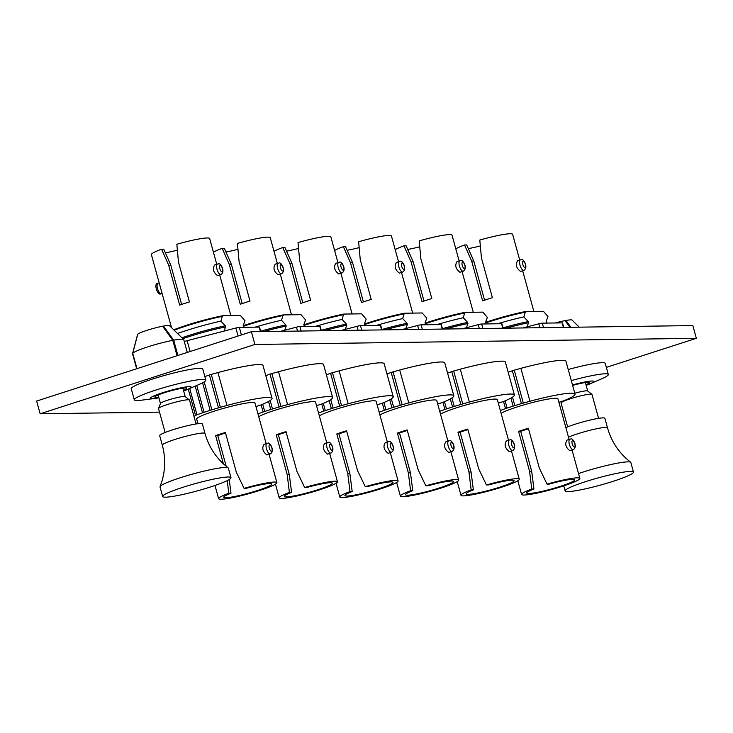 <?xml version="1.0" encoding="UTF-8"?>
<svg xmlns="http://www.w3.org/2000/svg" width="733" height="733" viewBox="0 0 733 733"><rect width="100%" height="100%" fill="white"/><g stroke="black" fill="none" stroke-linecap="round" stroke-linejoin="round"><path stroke-width="1.1" d="M257.952 413.87L263.12 411.983A47.929 5.104 -15.4 0 1 264.705 411.451L270.761 409.5A47.929 5.104 -15.4 0 1 272.484 408.959L279.053 407.007A47.929 5.104 -15.4 0 1 280.95 406.449L287.583 404.607A47.929 5.104 -15.4 0 1 328.686 396.571A47.929 5.104 -15.4 0 1 332.635 397.488A47.929 5.104 -15.4 0 1 321.457 404.14L316.519 405.67M279.053 407.007L269.991 374.096A47.929 5.104 -15.4 0 1 271.888 373.555L278.522 371.713A47.929 5.104 -15.4 0 1 319.625 363.669A47.929 5.104 -15.4 0 1 323.574 364.585L332.635 397.488M258.74 416.701A30.218 3.216 -15.4 0 1 284.972 407.273A30.218 3.216 -15.4 0 1 313.073 401.611A30.218 3.216 -15.4 0 1 315.566 402.188L326.753 442.805M265.795 375.644L270.001 374.123M262.716 404.213L264.705 411.451M270.761 409.5L268.553 401.464M270.156 400.502L272.484 408.959M334.999 481.196A30.218 3.216 -15.4 0 1 337.482 481.773A30.218 3.216 -15.4 0 1 314.805 491.302A30.218 3.216 -15.4 0 1 281.701 498.403A30.218 3.216 -15.4 0 1 279.209 497.826A30.218 3.216 -15.4 0 1 289.398 492.42L287.18 474.563L276.213 434.77A30.218 3.216 -15.4 0 1 285.98 431.618L296.938 471.411L304.662 487.491A30.218 3.216 -15.4 0 1 334.999 481.196M330.904 453.095C336.007 449.75 329.942 440.579 328.292 442.43L327.504 442.558A5.534 2.08 -107.9 0 0 327.129 448.156A5.534 2.08 -107.9 0 0 330.665 453.131A5.534 2.08 -107.9 0 0 330.904 453.095L327.541 454.139C323.29 450.804 322.318 447.258 324.618 443.529L327.504 442.558A5.534 2.08 -107.9 0 1 327.743 442.521M287.583 404.607L278.522 371.713M271.888 373.555L280.95 406.449M263.12 411.983L261.159 404.863M304.745 326.46L303.819 324.719L305.597 319.927L301.043 314.668L283.103 314.915L281.481 320.266L285.879 324.966L286.182 326.084L284.404 330.876M287.18 474.563L289.297 474.535L291.587 492.393A24.904 2.648 164.6 0 0 284.34 496.415A24.904 2.648 164.6 0 0 286.383 496.892A24.904 2.648 164.6 0 0 313.669 491.037A24.904 2.648 164.6 0 0 332.361 483.184A24.904 2.648 164.6 0 0 330.308 482.708A24.904 2.648 164.6 0 0 306.852 487.463L304.662 487.491M291.587 492.393L289.398 492.42M289.297 474.535L278.338 434.733L276.213 434.77M278.338 434.733A24.904 2.648 -15.4 0 1 286.127 432.177M243.264 325.699A40.407 4.306 -15.4 0 1 283.103 314.915M286.182 326.084A40.407 4.306 164.6 0 0 263.678 331.554M260.655 331.206A40.407 4.306 -15.4 0 1 285.879 324.966M283.259 315.474A40.407 4.306 164.6 0 0 243.411 326.258M281.481 320.266A45.364 4.829 164.6 0 0 255.075 327.147M281.509 273.748C286.603 270.404 280.547 261.241 278.897 263.083L278.1 263.22A5.534 2.08 -107.9 0 0 277.725 268.819A5.534 2.08 -107.9 0 0 281.27 273.794A5.534 2.08 -107.9 0 0 281.509 273.748L278.146 274.802C273.895 271.457 272.914 267.921 275.223 264.182L278.1 263.22A5.534 2.08 -107.9 0 1 278.348 263.174M229.301 264.448L222.163 248.35L224.353 248.322L231.426 264.411L229.301 264.448L240.259 304.241A30.218 3.216 164.6 0 1 250.026 301.089L239.059 261.296L237.437 243.42A30.218 3.216 -15.4 0 1 267.765 237.126A30.218 3.216 -15.4 0 1 270.257 237.703L277.349 263.459M213.431 252.225A30.218 3.216 -15.4 0 1 222.163 248.35M237.959 249.321A24.904 2.648 -15.4 0 1 225.947 251.987M231.426 264.411L242.211 303.572M297.534 331.087L296.453 327.175L280.51 331.325M296.453 327.175A4.425 0.467 -15.4 0 1 299.907 326.524L301.144 331.032M321.008 330.757L319.771 326.249L299.907 326.524M319.771 326.249A4.425 0.467 -15.4 0 1 320.138 326.332L321.356 330.757M567.635 426.881L561.047 402.976A16.053 1.713 -15.4 0 1 561.057 402.838A16.053 1.713 -15.4 0 1 573.682 397.744A16.053 1.713 -15.4 0 1 590.679 394.143A16.053 1.713 -15.4 0 1 591.916 394.336A16.053 1.713 -15.4 0 1 591.998 394.455L598.577 418.36M574.764 393.218A12.837 1.365 -15.4 0 1 586.675 390.817A12.837 1.365 -15.4 0 1 587.664 390.973L591.916 394.336M565.867 427.623A22.137 2.355 -15.4 0 1 585.447 421.228A22.137 2.355 -15.4 0 1 603.057 417.883A22.137 2.355 -15.4 0 1 604.881 418.305L607.51 427.843A22.137 2.355 -15.4 0 0 605.687 427.412A22.137 2.355 -15.4 0 0 588.068 430.766A22.137 2.355 -15.4 0 0 568.496 437.152M578.52 473.573A35.422 3.775 -15.4 0 1 627.924 461.854A35.422 3.775 -15.4 0 1 630.655 462.266A35.422 3.775 -15.4 0 1 630.847 462.532L633.477 472.079A35.422 3.775 -15.4 0 1 606.887 483.249A35.422 3.775 -15.4 0 1 568.084 491.577A35.422 3.775 -15.4 0 1 565.17 490.899A35.422 3.775 -15.4 0 1 591.751 479.73A35.422 3.775 -15.4 0 1 630.554 471.401A35.422 3.775 -15.4 0 1 633.477 472.079M183.671 339.526A26.571 2.831 -15.4 0 0 181.582 339.177A26.571 2.831 -15.4 0 0 173.675 340.176L163.459 326.066A16.602 1.768 -15.4 0 1 168.242 325.47A16.602 1.768 -15.4 0 1 169.543 325.69L183.671 339.526A26.571 2.831 -15.4 0 1 183.772 339.681L187.281 352.426M163.459 326.066L164.064 328.256M173.675 340.176L177.881 355.459M183.479 390.322A16.602 1.768 164.6 0 0 186.805 388.243A16.602 1.768 164.6 0 0 185.44 387.922A16.602 1.768 164.6 0 0 167.252 391.825A16.602 1.768 164.6 0 0 154.791 397.057A16.602 1.768 164.6 0 0 156.156 397.378A16.602 1.768 164.6 0 0 158.722 397.139M132.737 353.279L137.74 334.257A16.602 1.768 -15.4 0 1 162.598 326.231L172.814 340.341A26.571 2.831 -15.4 0 0 132.737 353.279L136.97 368.662M137.667 334.541L137.621 334.404A16.602 1.768 -15.4 0 0 137.593 334.486L132.545 353.608A26.571 2.831 -15.4 0 1 132.618 353.434L137.621 334.404M158.896 397.781A21.147 2.254 -15.4 0 1 154.975 398.431A21.147 2.254 -15.4 0 1 152.162 398.67A21.147 2.254 -15.4 0 1 162.534 392.76A21.147 2.254 -15.4 0 1 189.444 386.63A21.147 2.254 -15.4 0 1 187.355 389.507A21.147 2.254 -15.4 0 1 183.653 390.964M136.833 368.708L132.618 353.434M177.047 355.725L172.814 340.341M136.668 368.763L132.545 353.792A26.571 2.831 -15.4 0 1 132.545 353.608M154.975 398.431L142.294 400.09A37.081 3.949 -15.4 0 1 137.364 400.511A37.081 3.949 -15.4 0 1 134.304 399.806A37.081 3.949 -15.4 0 1 162.14 388.114A37.081 3.949 -15.4 0 1 202.757 379.401A37.081 3.949 -15.4 0 1 205.808 380.106A37.081 3.949 -15.4 0 1 199.101 384.44L187.355 389.507M134.304 399.806L131.244 388.701A37.081 3.949 -15.4 0 1 159.079 377.019A37.081 3.949 -15.4 0 1 199.697 368.296A37.081 3.949 -15.4 0 1 202.757 369.001L205.808 380.106M379.144 412.184L384.303 410.297A47.929 5.104 -15.4 0 1 385.888 409.765L391.944 407.805A47.929 5.104 -15.4 0 1 393.667 407.273L400.236 405.312A47.929 5.104 -15.4 0 1 402.133 404.763L408.767 402.921A47.929 5.104 -15.4 0 1 449.879 394.885A47.929 5.104 -15.4 0 1 453.828 395.793A47.929 5.104 -15.4 0 1 442.64 402.444L437.702 403.984M379.923 415.015A30.218 3.216 -15.4 0 1 406.155 405.587A30.218 3.216 -15.4 0 1 434.257 399.925A30.218 3.216 -15.4 0 1 436.749 400.502L447.936 441.11M400.236 405.312L391.175 372.41A47.929 5.104 -15.4 0 1 393.071 371.869L399.705 370.018A47.929 5.104 -15.4 0 1 440.817 361.983A47.929 5.104 -15.4 0 1 444.766 362.899L453.828 395.793M386.987 373.958L391.184 372.437M383.9 402.527L385.888 409.765M391.944 407.805L389.736 399.769M391.34 398.816L393.667 407.273M456.183 479.51A30.218 3.216 -15.4 0 1 458.666 480.088A30.218 3.216 -15.4 0 1 435.988 489.617A30.218 3.216 -15.4 0 1 402.884 496.717A30.218 3.216 -15.4 0 1 400.401 496.14A30.218 3.216 -15.4 0 1 410.581 490.734L408.363 472.877L397.396 433.075A30.218 3.216 -15.4 0 1 407.163 429.923L418.122 469.725L425.846 485.805A30.218 3.216 -15.4 0 1 456.183 479.51M452.087 451.409C457.19 448.055 451.125 438.893 449.485 440.744L448.688 440.872A5.534 2.08 -107.9 0 0 448.312 446.47A5.534 2.08 -107.9 0 0 451.849 451.446A5.534 2.08 -107.9 0 0 452.087 451.409L448.724 452.453C444.473 449.109 443.502 445.572 445.801 441.843L448.688 440.872A5.534 2.08 -107.9 0 1 448.926 440.835M408.767 402.921L399.705 370.018M393.071 371.869L402.133 404.763M384.303 410.297L382.342 403.168M425.928 324.774L425.003 323.033L426.78 318.241L422.226 312.973L404.286 313.229L402.664 318.58L407.062 323.28L407.365 324.398L405.587 329.19M408.363 472.877L410.48 472.84L412.771 490.707A24.904 2.648 164.6 0 0 405.523 494.729A24.904 2.648 164.6 0 0 407.575 495.206A24.904 2.648 164.6 0 0 434.852 489.351A24.904 2.648 164.6 0 0 453.544 481.499A24.904 2.648 164.6 0 0 451.491 481.022A24.904 2.648 164.6 0 0 428.035 485.777L425.846 485.805M412.771 490.707L410.581 490.734M410.48 472.84L399.522 433.047L397.396 433.075M399.522 433.047A24.904 2.648 -15.4 0 1 407.319 430.491M364.448 324.013A40.407 4.306 -15.4 0 1 404.286 313.229M407.365 324.398A40.407 4.306 164.6 0 0 384.862 329.868M381.838 329.52A40.407 4.306 -15.4 0 1 407.062 323.28M404.442 313.788A40.407 4.306 164.6 0 0 364.594 324.563M402.664 318.58A45.364 4.829 164.6 0 0 376.258 325.461M402.692 272.062C407.786 268.718 401.73 259.555 400.081 261.397L399.293 261.525A5.534 2.08 -107.9 0 0 398.917 267.133A5.534 2.08 -107.9 0 0 402.454 272.099A5.534 2.08 -107.9 0 0 402.692 272.062L399.329 273.107C395.078 269.771 394.097 266.235 396.406 262.496L399.293 261.525A5.534 2.08 -107.9 0 1 399.531 261.489M350.484 262.762L343.346 246.664L345.536 246.636L352.61 262.726L350.484 262.762L361.442 302.555A30.218 3.216 164.6 0 1 371.21 299.403L360.242 259.61L358.62 241.734A30.218 3.216 -15.4 0 1 388.948 235.44A30.218 3.216 -15.4 0 1 391.44 236.017L398.532 261.773M334.615 250.53A30.218 3.216 -15.4 0 1 343.346 246.664M359.143 247.626A24.904 2.648 -15.4 0 1 347.13 250.301M352.61 262.726L363.394 301.886M418.717 329.401L417.636 325.489L401.693 329.63M417.636 325.489A4.425 0.467 -15.4 0 1 421.09 324.838L422.327 329.346M442.201 329.071L440.954 324.563L421.09 324.838M440.954 324.563A4.425 0.467 -15.4 0 1 441.321 324.646L442.54 329.062M570.897 327.275L565.968 320.458A16.602 1.768 -15.4 0 1 570.741 319.863A16.602 1.768 -15.4 0 1 572.052 320.083L579.281 327.165M565.968 320.458L566.563 322.648M585.988 384.715A16.602 1.768 164.6 0 0 589.314 382.635A16.602 1.768 164.6 0 0 587.948 382.314A16.602 1.768 164.6 0 0 572.61 385.402M555.33 322.969A16.602 1.768 -15.4 0 1 565.097 320.623L569.926 327.294M572.482 384.935A21.147 2.254 -15.4 0 1 591.952 381.023A21.147 2.254 -15.4 0 1 589.863 383.9A21.147 2.254 -15.4 0 1 586.162 385.356M571.291 380.601A37.081 3.949 -15.4 0 1 605.266 373.793A37.081 3.949 -15.4 0 1 608.317 374.499A37.081 3.949 -15.4 0 1 601.601 378.842L589.863 383.9M568.231 369.505A37.081 3.949 -15.4 0 1 602.205 362.688A37.081 3.949 -15.4 0 1 605.256 363.403L608.317 374.499M439.736 411.332L444.894 409.454A47.929 5.104 -15.4 0 1 446.479 408.922L452.536 406.962A47.929 5.104 -15.4 0 1 454.258 406.43L460.837 404.479A47.929 5.104 -15.4 0 1 462.725 403.92L469.358 402.078A47.929 5.104 -15.4 0 1 510.47 394.033A47.929 5.104 -15.4 0 1 514.419 394.95A47.929 5.104 -15.4 0 1 503.232 401.602L498.303 403.141M460.837 404.479L451.766 371.567A47.929 5.104 -15.4 0 1 453.663 371.017L460.297 369.175A47.929 5.104 -15.4 0 1 501.409 361.14A47.929 5.104 -15.4 0 1 505.358 362.056L514.419 394.95M440.515 414.172A30.218 3.216 -15.4 0 1 466.756 404.744A30.218 3.216 -15.4 0 1 494.848 399.082A30.218 3.216 -15.4 0 1 497.34 399.659L508.528 440.267M447.579 373.115L451.775 371.594M444.491 401.684L446.479 408.922M452.536 406.962L450.328 398.926M451.931 397.973L454.258 406.43M516.774 478.667A30.218 3.216 -15.4 0 1 519.266 479.245A30.218 3.216 -15.4 0 1 496.58 488.764A30.218 3.216 -15.4 0 1 463.476 495.875A30.218 3.216 -15.4 0 1 460.993 495.297A30.218 3.216 -15.4 0 1 471.172 489.891L468.955 472.034L457.988 432.232A30.218 3.216 -15.4 0 1 467.755 429.08L478.713 468.882L486.437 484.962A30.218 3.216 -15.4 0 1 516.774 478.667M512.679 450.557C517.782 447.212 511.716 438.05 510.076 439.901L509.279 440.029A5.534 2.08 -107.9 0 0 508.904 445.627A5.534 2.08 -107.9 0 0 512.44 450.603A5.534 2.08 -107.9 0 0 512.679 450.557L509.316 451.61C505.064 448.266 504.093 444.729 506.393 441L509.279 440.029A5.534 2.08 -107.9 0 1 509.517 439.983M469.358 402.078L460.297 369.175M453.663 371.017L462.725 403.92M444.894 409.454L442.934 402.325M486.52 323.931L485.594 322.19L487.372 317.398L482.827 312.13L464.878 312.386L463.256 317.728L467.654 322.438L467.956 323.555L466.179 328.347M468.955 472.034L471.072 471.997L473.362 489.864A24.904 2.648 164.6 0 0 466.115 493.886A24.904 2.648 164.6 0 0 468.167 494.363A24.904 2.648 164.6 0 0 495.444 488.508A24.904 2.648 164.6 0 0 514.135 480.656A24.904 2.648 164.6 0 0 512.083 480.179A24.904 2.648 164.6 0 0 488.627 484.934L486.437 484.962M473.362 489.864L471.172 489.891M471.072 471.997L460.113 432.204L457.988 432.232M460.113 432.204A24.904 2.648 -15.4 0 1 467.911 429.639M425.039 323.161A40.407 4.306 -15.4 0 1 464.878 312.386M467.956 323.555A40.407 4.306 164.6 0 0 445.453 329.025M442.43 328.677A40.407 4.306 -15.4 0 1 467.654 322.438M465.034 312.936A40.407 4.306 164.6 0 0 425.195 323.72M463.256 317.728A45.364 4.829 164.6 0 0 436.85 324.618M463.283 271.219C468.378 267.875 462.321 258.712 460.672 260.554L459.884 260.682A5.534 2.08 -107.9 0 0 459.509 266.29A5.534 2.08 -107.9 0 0 463.045 271.256A5.534 2.08 -107.9 0 0 463.283 271.219L459.921 272.264C455.669 268.929 454.698 265.392 456.998 261.654L459.884 260.682A5.534 2.08 -107.9 0 1 460.122 260.646M411.076 261.91L403.947 245.821L406.128 245.793L413.201 261.883L411.076 261.91L422.043 301.712A30.218 3.216 164.6 0 1 431.801 298.56L420.843 258.767L419.212 240.891A30.218 3.216 -15.4 0 1 449.54 234.597A30.218 3.216 -15.4 0 1 452.032 235.174L459.124 260.93M395.206 249.687A30.218 3.216 -15.4 0 1 403.947 245.821M419.734 246.783A24.904 2.648 -15.4 0 1 407.731 249.458M413.201 261.883L423.986 301.043M479.309 328.549L478.228 324.646L462.285 328.787M478.228 324.646A4.425 0.467 -15.4 0 1 481.682 323.995L482.928 328.503M502.792 328.228L501.546 323.72L481.682 323.995M501.546 323.72A4.425 0.467 -15.4 0 1 501.913 323.803L503.131 328.219M318.543 413.027L323.711 411.14A47.929 5.104 -15.4 0 1 325.296 410.608L331.353 408.657A47.929 5.104 -15.4 0 1 333.075 408.116L339.654 406.164A47.929 5.104 -15.4 0 1 341.541 405.606L348.175 403.764A47.929 5.104 -15.4 0 1 389.278 395.728A47.929 5.104 -15.4 0 1 393.227 396.645A47.929 5.104 -15.4 0 1 382.049 403.287L377.11 404.827M339.654 406.164L330.583 373.253A47.929 5.104 -15.4 0 1 332.48 372.712L339.113 370.871A47.929 5.104 -15.4 0 1 380.225 362.826A47.929 5.104 -15.4 0 1 384.165 363.742L393.227 396.645M319.331 415.858A30.218 3.216 -15.4 0 1 345.564 406.43A30.218 3.216 -15.4 0 1 373.665 400.768A30.218 3.216 -15.4 0 1 376.157 401.345L387.345 441.953M326.396 374.801L330.592 373.28M323.308 403.37L325.296 410.608M331.353 408.657L329.144 400.612M330.748 399.659L333.075 408.116M395.591 480.353A30.218 3.216 -15.4 0 1 398.074 480.93A30.218 3.216 -15.4 0 1 375.397 490.459A30.218 3.216 -15.4 0 1 342.293 497.56A30.218 3.216 -15.4 0 1 339.81 496.983A30.218 3.216 -15.4 0 1 349.989 491.577L347.772 473.72L336.804 433.927A30.218 3.216 -15.4 0 1 346.572 430.775L357.53 470.568L365.254 486.648A30.218 3.216 -15.4 0 1 395.591 480.353M391.495 452.252C396.599 448.908 390.533 439.736 388.884 441.587L388.096 441.715A5.534 2.08 -107.9 0 0 387.72 447.313A5.534 2.08 -107.9 0 0 391.257 452.288A5.534 2.08 -107.9 0 0 391.495 452.252L388.133 453.296C383.881 449.952 382.91 446.415 385.21 442.686L388.096 441.715A5.534 2.08 -107.9 0 1 388.334 441.678M348.175 403.764L339.113 370.871M332.48 372.712L341.541 405.606M323.711 411.14L321.75 404.011M365.336 325.617L364.411 323.876L366.188 319.084L361.635 313.825L343.695 314.072L342.073 319.423L346.471 324.123L346.773 325.241L344.996 330.033M347.772 473.72L349.888 473.683L352.179 491.55A24.904 2.648 164.6 0 0 344.931 495.572A24.904 2.648 164.6 0 0 346.984 496.049A24.904 2.648 164.6 0 0 374.261 490.194A24.904 2.648 164.6 0 0 392.952 482.341A24.904 2.648 164.6 0 0 390.9 481.865A24.904 2.648 164.6 0 0 367.444 486.62L365.254 486.648M352.179 491.55L349.989 491.577M349.888 473.683L338.93 433.89L336.804 433.927M338.93 433.89A24.904 2.648 -15.4 0 1 346.718 431.334M303.856 324.856A40.407 4.306 -15.4 0 1 343.695 314.072M346.773 325.241A40.407 4.306 164.6 0 0 324.27 330.711M321.246 330.363A40.407 4.306 -15.4 0 1 346.471 324.123M343.85 314.631A40.407 4.306 164.6 0 0 304.003 325.406M342.073 319.423A45.364 4.829 164.6 0 0 315.666 326.304M342.1 272.905C347.195 269.561 341.138 260.398 339.489 262.24L338.701 262.377A5.534 2.08 -107.9 0 0 338.325 267.976A5.534 2.08 -107.9 0 0 341.862 272.951A5.534 2.08 -107.9 0 0 342.1 272.905L338.738 273.959C334.486 270.614 333.506 267.078 335.815 263.339L338.701 262.377A5.534 2.08 -107.9 0 1 338.939 262.332M289.892 263.605L282.755 247.507L284.945 247.479L292.018 263.568L289.892 263.605L300.851 303.398A30.218 3.216 164.6 0 1 310.618 300.246L299.65 260.453L298.029 242.577A30.218 3.216 -15.4 0 1 328.357 236.283A30.218 3.216 -15.4 0 1 330.849 236.86L337.94 262.616M274.023 251.373A30.218 3.216 -15.4 0 1 282.755 247.507M298.551 248.469A24.904 2.648 -15.4 0 1 286.539 251.144M292.018 263.568L302.802 302.729M358.125 330.244L357.044 326.332L341.102 330.482M357.044 326.332A4.425 0.467 -15.4 0 1 360.499 325.681L361.736 330.189M381.6 329.914L380.363 325.406L360.499 325.681M380.363 325.406A4.425 0.467 -15.4 0 1 380.729 325.489L381.948 329.905M606.356 367.37L696.35 338.316L254.892 344.464L40.159 413.788L159.519 412.129M40.159 413.788L36.65 401.052L251.382 331.728L254.892 344.464M696.35 338.316L692.841 325.58L251.382 331.728M197.754 422.904A47.929 5.104 -15.4 0 1 195.876 423.243M193.961 416.298L195.986 415.373L195.491 415.318L188.271 389.113M195.491 415.318A47.929 5.104 -15.4 0 1 196.957 414.777L202.528 412.826A47.929 5.104 -15.4 0 1 204.113 412.294L210.169 410.343A47.929 5.104 -15.4 0 1 211.892 409.802L218.461 407.841A47.929 5.104 -15.4 0 1 220.358 407.291L226.992 405.45A47.929 5.104 -15.4 0 1 268.095 397.414A47.929 5.104 -15.4 0 1 272.044 398.331A47.929 5.104 -15.4 0 1 260.866 404.983L255.927 406.513M197.965 423.692L196.701 419.084A30.218 3.216 -15.4 0 1 219.378 409.564A30.218 3.216 -15.4 0 1 252.482 402.454A30.218 3.216 -15.4 0 1 254.974 403.031L266.161 443.648M218.461 407.841L209.4 374.939A47.929 5.104 -15.4 0 1 211.296 374.398L217.93 372.556A47.929 5.104 -15.4 0 1 259.033 364.512A47.929 5.104 -15.4 0 1 262.982 365.428L272.044 398.331M204.837 376.579L209.409 374.966M189.719 388.49L196.957 414.777M196.728 385.466L204.113 412.294M210.169 410.343L202.583 382.809M204.195 381.884L211.892 409.802M223.4 463.861L215.621 435.613A30.218 3.216 -15.4 0 1 225.379 432.461L236.347 472.254L244.071 488.343A30.218 3.216 -15.4 0 1 274.408 482.039A30.218 3.216 -15.4 0 1 276.891 482.616A30.218 3.216 -15.4 0 1 254.214 492.145A30.218 3.216 -15.4 0 1 221.109 499.246A30.218 3.216 -15.4 0 1 218.617 498.669A30.218 3.216 -15.4 0 1 228.806 493.272L227.212 480.61M270.312 453.938C275.406 450.593 269.35 441.422 267.701 443.273L266.913 443.401A5.534 2.08 -107.9 0 0 266.537 449.008A5.534 2.08 -107.9 0 0 270.074 453.974A5.534 2.08 -107.9 0 0 270.312 453.938L266.949 454.982C262.698 451.647 261.727 448.11 264.027 444.372L266.913 443.401A5.534 2.08 -107.9 0 1 267.151 443.364M226.992 405.45L217.93 372.556M211.296 374.398L220.358 407.291M202.528 412.826L195.18 386.135M244.153 327.303L243.219 325.562L245.005 320.77L240.451 315.511L222.511 315.758L220.89 321.109L225.278 325.809L225.59 326.927L223.812 331.719M229.218 479.519L230.996 493.236A24.904 2.648 164.6 0 0 223.739 497.258A24.904 2.648 164.6 0 0 225.791 497.734A24.904 2.648 164.6 0 0 253.077 491.88A24.904 2.648 164.6 0 0 271.769 484.027A24.904 2.648 164.6 0 0 269.717 483.56A24.904 2.648 164.6 0 0 246.261 488.306L244.071 488.343M230.996 493.236L228.806 493.272M226.213 466.335L217.747 435.576L215.621 435.613M217.747 435.576A24.904 2.648 -15.4 0 1 225.535 433.02M173.73 329.786A40.407 4.306 -15.4 0 1 222.511 315.758M225.59 326.927A40.407 4.306 164.6 0 0 182.838 338.71M181.921 337.812A40.407 4.306 -15.4 0 1 189.132 335.375A40.407 4.306 -15.4 0 1 225.278 325.809M222.667 316.317A40.407 4.306 164.6 0 0 174.179 330.226M220.89 321.109A45.364 4.829 164.6 0 0 185.889 330.656A45.364 4.829 164.6 0 0 177.514 333.488M220.917 274.591C226.011 271.247 219.955 262.084 218.306 263.935L217.509 264.063A5.534 2.08 -107.9 0 0 217.133 269.662A5.534 2.08 -107.9 0 0 220.679 274.637A5.534 2.08 -107.9 0 0 220.917 274.591L217.554 275.645C213.303 272.3 212.323 268.764 214.632 265.034L217.509 264.063A5.534 2.08 -107.9 0 1 217.747 264.017M168.709 265.291L161.572 249.193L163.761 249.165L170.826 265.264L168.709 265.291L179.667 305.084A30.218 3.216 164.6 0 1 189.435 301.932L178.467 262.139L176.845 244.263A30.218 3.216 -15.4 0 1 207.173 237.968A30.218 3.216 -15.4 0 1 209.665 238.546L216.757 264.301M171.504 327.605L151.392 254.598A30.218 3.216 -15.4 0 1 161.572 249.193M177.359 250.164A24.904 2.648 -15.4 0 1 165.356 252.83M170.826 265.264L181.619 304.415M184.285 341.541A4.425 0.467 -15.4 0 1 187.126 340.689L190.113 351.51M238.069 336.026L235.861 328.017L187.126 340.689M235.861 328.017A4.425 0.467 -15.4 0 1 239.315 327.367L241.404 334.954M260.417 331.6L259.18 327.092L239.315 327.367M259.18 327.092A4.425 0.467 -15.4 0 1 259.546 327.175L260.756 331.6M165.127 432.488L158.539 408.583A16.053 1.713 -15.4 0 1 158.548 408.446A16.053 1.713 -15.4 0 1 170.816 403.462A16.053 1.713 -15.4 0 1 187.859 399.76A16.053 1.713 -15.4 0 1 189.407 399.943A16.053 1.713 -15.4 0 1 189.49 400.062L196.078 423.958M160.463 403.489A12.837 1.365 -15.4 0 1 160.472 403.37A12.837 1.365 -15.4 0 1 170.285 399.384A12.837 1.365 -15.4 0 1 183.919 396.425A12.837 1.365 -15.4 0 1 185.165 396.571L189.407 399.943M159.684 435.668A22.137 2.355 -15.4 0 1 175.81 428.842A22.137 2.355 -15.4 0 1 200.118 423.5A22.137 2.355 -15.4 0 1 202.372 423.912L205.002 433.441A22.137 2.355 -15.4 0 0 202.748 433.038A22.137 2.355 -15.4 0 0 178.44 438.371A22.137 2.355 -15.4 0 0 162.314 445.206L159.684 435.668M162.662 496.498L160.032 486.95A35.422 3.775 -15.4 0 1 160.06 486.63A35.422 3.775 -15.4 0 1 187.172 475.625A35.422 3.775 -15.4 0 1 224.729 467.48A35.422 3.775 -15.4 0 1 228.146 467.874A35.422 3.775 -15.4 0 1 228.339 468.14L230.968 477.687A35.422 3.775 -15.4 0 1 205.167 488.618A35.422 3.775 -15.4 0 1 166.272 497.157A35.422 3.775 -15.4 0 1 162.662 496.498A35.422 3.775 -15.4 0 1 188.463 485.576A35.422 3.775 -15.4 0 1 227.358 477.027A35.422 3.775 -15.4 0 1 230.968 477.687M500.327 410.489L505.495 408.611A47.929 5.104 -15.4 0 1 507.08 408.079L513.127 406.119A47.929 5.104 -15.4 0 1 514.85 405.587L521.42 403.617A47.929 5.104 -15.4 0 1 523.316 403.077L529.959 401.235A47.929 5.104 -15.4 0 1 571.062 393.19A47.929 5.104 -15.4 0 1 575.011 394.107A47.929 5.104 -15.4 0 1 563.824 400.759L558.894 402.289M501.106 413.33A30.218 3.216 -15.4 0 1 527.348 403.901A30.218 3.216 -15.4 0 1 555.44 398.239A30.218 3.216 -15.4 0 1 557.932 398.816L569.12 439.424M521.42 403.617L512.358 370.724A47.929 5.104 -15.4 0 1 514.254 370.174L520.897 368.332A47.929 5.104 -15.4 0 1 562 360.297A47.929 5.104 -15.4 0 1 565.949 361.213L575.011 394.107M508.171 372.272L512.367 370.751M505.083 400.841L507.08 408.079M513.127 406.119L510.919 398.083M512.523 397.13L514.85 405.587M577.366 477.824A30.218 3.216 -15.4 0 1 579.858 478.402A30.218 3.216 -15.4 0 1 557.172 487.921A30.218 3.216 -15.4 0 1 524.068 495.032A30.218 3.216 -15.4 0 1 521.584 494.454A30.218 3.216 -15.4 0 1 531.764 489.048L529.547 471.182L518.588 431.389A30.218 3.216 -15.4 0 1 528.346 428.237L539.305 468.039L547.029 484.119A30.218 3.216 -15.4 0 1 577.366 477.824M573.27 449.714C578.374 446.37 572.308 437.207 570.668 439.049L569.871 439.186A5.534 2.08 -107.9 0 0 569.495 444.784A5.534 2.08 -107.9 0 0 573.032 449.76A5.534 2.08 -107.9 0 0 573.27 449.714L569.908 450.768C565.656 447.423 564.685 443.886 566.985 440.148L569.871 439.186A5.534 2.08 -107.9 0 1 570.109 439.14M529.959 401.235L520.897 368.332M514.254 370.174L523.316 403.077M505.495 408.611L503.525 401.482M547.111 323.088L546.186 321.347L547.963 316.555L543.419 311.287L525.479 311.543L523.848 316.885L528.246 321.595L528.548 322.712L526.77 327.504M529.547 471.182L531.663 471.154L533.954 489.021A24.904 2.648 164.6 0 0 526.706 493.043A24.904 2.648 164.6 0 0 528.759 493.52A24.904 2.648 164.6 0 0 556.035 487.665A24.904 2.648 164.6 0 0 574.736 479.813A24.904 2.648 164.6 0 0 572.684 479.336A24.904 2.648 164.6 0 0 549.219 484.092L547.029 484.119M533.954 489.021L531.764 489.048M531.663 471.154L520.705 431.361L518.588 431.389M520.705 431.361A24.904 2.648 -15.4 0 1 528.502 428.796M485.631 322.318A40.407 4.306 -15.4 0 1 525.479 311.543M528.548 322.712A40.407 4.306 164.6 0 0 506.045 328.182M503.021 327.834A40.407 4.306 -15.4 0 1 528.246 321.595M525.625 312.093A40.407 4.306 164.6 0 0 485.787 322.877M523.848 316.885A45.364 4.829 164.6 0 0 497.441 323.775M523.875 270.376C528.969 267.032 522.913 257.86 521.264 259.711L520.476 259.839A5.534 2.08 -107.9 0 0 520.1 265.447A5.534 2.08 -107.9 0 0 523.637 270.413A5.534 2.08 -107.9 0 0 523.875 270.376L520.512 271.421C516.261 268.086 515.29 264.549 517.59 260.811L520.476 259.839A5.534 2.08 -107.9 0 1 520.714 259.803M471.667 261.067L464.539 244.978L466.729 244.95L473.793 261.04L471.667 261.067L482.635 300.869A30.218 3.216 164.6 0 1 492.393 297.717L481.434 257.915L479.803 240.048A30.218 3.216 -15.4 0 1 510.141 233.754A30.218 3.216 -15.4 0 1 512.624 234.331L519.724 260.087M455.798 248.844A30.218 3.216 -15.4 0 1 464.539 244.978M480.326 245.94A24.904 2.648 -15.4 0 1 468.323 248.615M473.793 261.04L484.577 300.191M539.9 327.706L538.819 323.803L522.876 327.944M538.819 323.803A4.425 0.467 -15.4 0 1 542.273 323.152L543.519 327.66M563.384 327.385L562.138 322.877L542.273 323.152M562.138 322.877A4.425 0.467 -15.4 0 1 562.504 322.96L563.723 327.376M332.031 450.383A3.317 1.246 72.1 0 0 332.452 447.176A3.317 1.246 72.1 0 0 330.281 444.015A3.317 1.246 72.1 0 0 329.859 447.212A3.317 1.246 72.1 0 0 332.031 450.383M280.876 264.668A3.317 1.246 72.1 0 0 280.455 267.875A3.317 1.246 72.1 0 0 282.636 271.036A3.317 1.246 72.1 0 0 283.057 267.838A3.317 1.246 72.1 0 0 280.876 264.668M453.214 448.688A3.317 1.246 72.1 0 0 453.635 445.49A3.317 1.246 72.1 0 0 451.464 442.32A3.317 1.246 72.1 0 0 451.042 445.527A3.317 1.246 72.1 0 0 453.214 448.688M402.069 262.982A3.317 1.246 72.1 0 0 401.647 266.189A3.317 1.246 72.1 0 0 403.819 269.35A3.317 1.246 72.1 0 0 404.24 266.152A3.317 1.246 72.1 0 0 402.069 262.982M513.806 447.845A3.317 1.246 72.1 0 0 514.227 444.647A3.317 1.246 72.1 0 0 512.055 441.477A3.317 1.246 72.1 0 0 511.634 444.684A3.317 1.246 72.1 0 0 513.806 447.845M462.66 262.139A3.317 1.246 72.1 0 0 462.239 265.337A3.317 1.246 72.1 0 0 464.41 268.507A3.317 1.246 72.1 0 0 464.832 265.3A3.317 1.246 72.1 0 0 462.66 262.139M392.622 449.531A3.317 1.246 72.1 0 0 393.044 446.333A3.317 1.246 72.1 0 0 390.872 443.172A3.317 1.246 72.1 0 0 390.451 446.37A3.317 1.246 72.1 0 0 392.622 449.531M341.477 263.825A3.317 1.246 72.1 0 0 341.056 267.032A3.317 1.246 72.1 0 0 343.227 270.193A3.317 1.246 72.1 0 0 343.649 266.995A3.317 1.246 72.1 0 0 341.477 263.825M271.439 451.226A3.317 1.246 72.1 0 0 271.861 448.019A3.317 1.246 72.1 0 0 269.689 444.858A3.317 1.246 72.1 0 0 269.268 448.055A3.317 1.246 72.1 0 0 271.439 451.226M158.209 283.24A5.534 2.08 72.1 0 0 157.971 283.286A5.534 2.08 72.1 0 0 157.595 288.884A5.534 2.08 72.1 0 0 161.132 293.86A5.534 2.08 72.1 0 0 161.37 293.814A5.534 2.08 72.1 0 0 161.59 293.713M220.285 265.511A3.317 1.246 72.1 0 0 219.863 268.718A3.317 1.246 72.1 0 0 222.044 271.879A3.317 1.246 72.1 0 0 222.466 268.681A3.317 1.246 72.1 0 0 220.285 265.511M574.406 447.002A3.317 1.246 72.1 0 0 574.828 443.804A3.317 1.246 72.1 0 0 572.647 440.634A3.317 1.246 72.1 0 0 572.226 443.841A3.317 1.246 72.1 0 0 574.406 447.002M523.252 261.296A3.317 1.246 72.1 0 0 522.831 264.494A3.317 1.246 72.1 0 0 525.002 267.664A3.317 1.246 72.1 0 0 525.424 264.457A3.317 1.246 72.1 0 0 523.252 261.296M337.482 481.773L329.694 453.48M279.209 497.826L275.443 484.156M291.496 314.796L280.29 274.142M561.643 401.299L561.057 402.838M587.719 391.01L585.392 382.553M630.655 462.266L625.854 458.198C616.966 449.815 610.855 439.69 607.51 427.843M565.17 490.899L563.778 485.86M458.666 480.088L450.877 451.794M400.401 496.14L396.635 482.47M412.679 313.11L401.482 272.456M519.266 479.245L511.469 450.951M460.993 495.297L457.227 481.627M473.271 312.267L462.074 271.613M398.074 480.93L390.286 452.637M339.81 496.983L336.035 483.313M352.087 313.953L340.882 273.299M276.891 482.616L269.103 454.332M218.617 498.669L214.98 485.466M230.895 315.639L219.698 274.985M159.189 282.892L157.971 283.286C153.179 283.259 157.742 295.546 160.582 293.951L162.13 293.576M160.472 403.37L158.548 408.446M160.454 403.434L158.126 394.977M185.211 396.617L182.883 388.16M228.146 467.874L223.345 463.806C214.457 455.422 208.346 445.298 205.002 433.441M160.06 486.63L162.103 480.674C165.438 468.918 165.511 457.099 162.314 445.206M579.858 478.402L572.061 450.108M521.584 494.454L517.819 480.775M533.862 311.424L522.666 270.77"/></g></svg>

